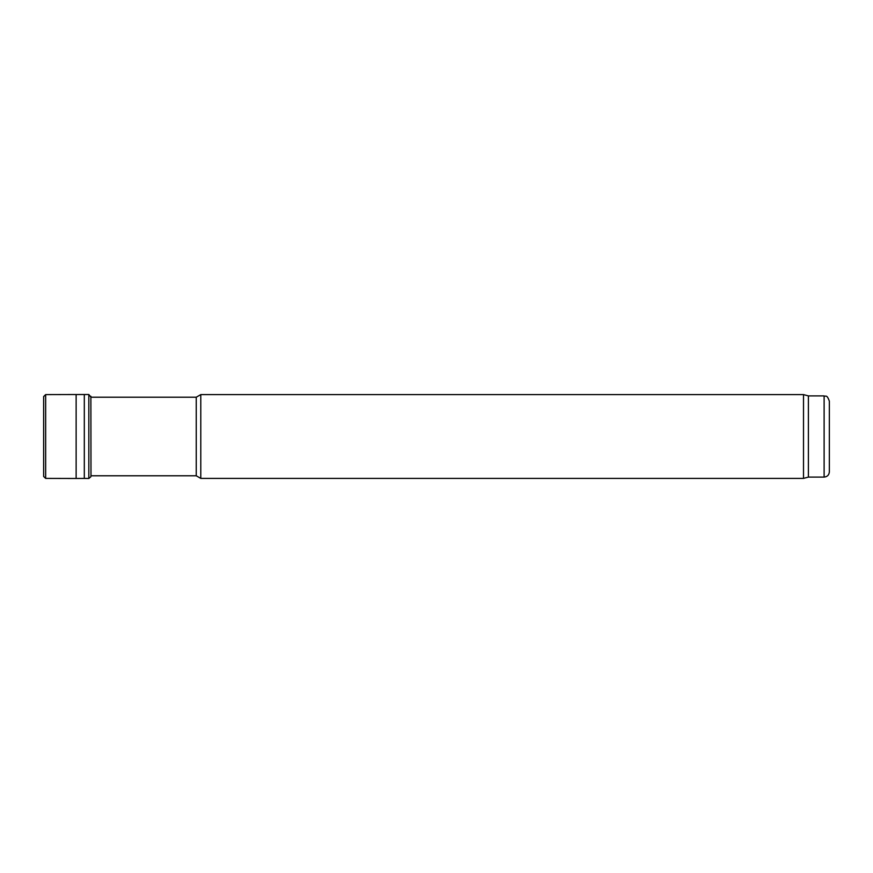 <?xml version="1.0" encoding="UTF-8"?>
<svg xmlns="http://www.w3.org/2000/svg" width="873" height="873" viewBox="0 0 873 873"><rect width="100%" height="100%" fill="white"/><g stroke="black" fill="none" stroke-linecap="round" stroke-linejoin="round"><path stroke-width="1.31" d="M90.879 397.215L196.25 397.215L196.25 475.785L90.879 475.785M196.25 475.785L200.79 478.404L200.79 394.596L196.25 397.215M829.35 471.856L829.35 401.144L829.35 471.856C829.044 475.043 827.298 476.789 824.112 477.095L808.398 477.095L803.509 478.404L200.79 478.404M803.509 478.404L803.509 394.596L200.79 394.596M808.398 477.095L808.398 395.906L803.509 394.596M43.65 396.582L45.658 394.596L45.658 478.404L43.65 476.472L43.65 396.582M90.988 397.215L88.828 394.509L76.137 394.52L76.137 478.48L45.658 478.404M824.112 477.095L824.112 395.906L808.398 395.906M84.31 394.574L84.31 478.426L76.137 478.48M88.828 394.509L88.828 478.491L84.31 478.426M90.879 396.266L90.988 475.785M824.112 395.906C825.705 397.029 826.666 393.756 829.35 401.144M76.137 394.52L45.658 394.596L43.65 396.528L43.65 476.472M88.828 478.491L90.879 476.734"/></g></svg>
